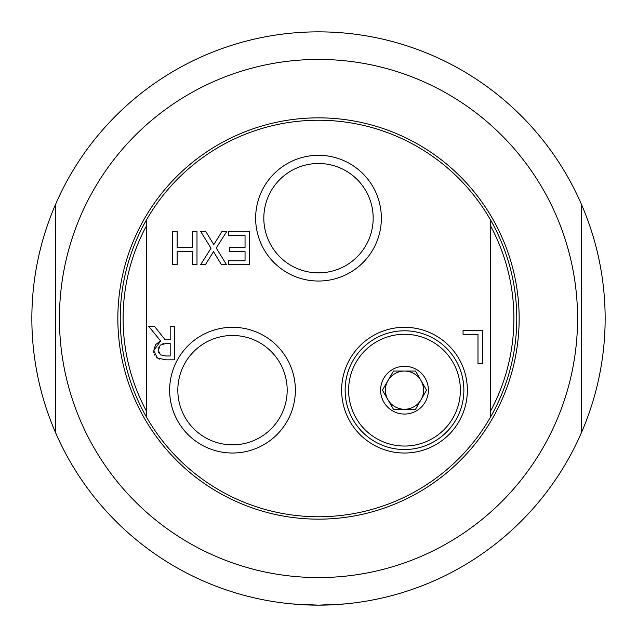 <?xml version="1.0" encoding="UTF-8"?>
<svg xmlns="http://www.w3.org/2000/svg" width="637" height="637" viewBox="0 0 637 637"><rect width="100%" height="100%" fill="white"/><g stroke="black" fill="none" stroke-linecap="round" stroke-linejoin="round"><path stroke-width="0.96" d="M318.5 519.155A200.655 200.655 0 0 0 519.155 318.5A200.655 200.655 0 0 0 318.5 117.845A200.655 200.655 0 0 0 117.845 318.5A200.655 200.655 0 0 0 318.5 519.155M318.5 59.432A259.068 259.068 0 0 0 59.432 318.5A259.068 259.068 0 0 0 318.5 577.568A259.068 259.068 0 0 0 577.568 318.5A259.068 259.068 0 0 0 318.5 59.432M292.224 603.94L318.5 605.15A286.65 286.65 0 0 0 581.263 433.056L581.263 203.944A286.65 286.65 0 0 0 55.738 203.944L55.738 433.056A286.65 286.65 0 0 0 318.5 605.15L344.776 603.94M55.738 433.056L55.738 203.944A286.65 286.65 0 0 0 55.738 433.056M581.263 203.944L581.263 433.056A286.65 286.65 0 0 0 581.263 203.944M404.495 330.794A59.368 59.368 0 0 1 463.871 390.163A59.368 59.368 0 0 1 404.495 449.531A59.368 59.368 0 0 1 345.127 390.163A59.368 59.368 0 0 1 404.495 330.794M341.639 390.163A62.856 62.856 0 0 0 435.923 444.602A62.856 62.856 0 0 0 435.923 335.723A62.856 62.856 0 0 0 341.639 390.163M490.49 417.131L490.49 219.869A198.266 198.266 0 0 0 146.51 219.869L146.51 417.131A198.266 198.266 0 0 0 490.49 417.131A198.266 198.266 0 0 0 490.49 219.869M169.649 390.163A62.856 62.856 0 0 0 263.933 444.602A62.856 62.856 0 0 0 263.933 335.723A62.856 62.856 0 0 0 169.649 390.163M174.618 326.391L174.618 359.833L166.002 359.833L157.49 358.074L153.692 350.756L160.635 340.938L148.74 326.391L154.512 326.391L165.079 339.696L170.175 339.696L170.175 326.391L174.618 326.391M226.557 264.729L221.469 264.729L213.499 251.639L205.369 264.729L200.567 264.729L211.03 248.255L200.567 231.287L205.663 231.287L213.793 244.624L222.09 231.287L226.883 231.287L216.238 248.032L226.557 264.729M229.678 251.615L229.678 247.658L245.046 247.658L245.046 235.244L228.564 235.244L228.564 231.287L249.489 231.287L249.489 264.729L228.564 264.729L228.564 260.772L245.046 260.772L245.046 251.615L229.678 251.615M196.992 264.729L192.549 264.729L192.549 251.615L177.158 251.615L177.158 264.729L172.715 264.729L172.715 231.287L177.158 231.287L177.158 247.658L192.549 247.658L192.549 231.287L196.992 231.287L196.992 264.729M477.989 363.775L477.989 334.29L463.051 334.29L463.051 330.332L482.432 330.332L482.432 363.775L477.989 363.775M255.644 218.173A62.856 62.856 0 0 0 349.928 272.612A62.856 62.856 0 0 0 349.928 163.733A62.856 62.856 0 0 0 255.644 218.173M287.183 390.163A54.678 54.678 0 0 1 232.505 444.841A54.678 54.678 0 0 1 177.827 390.163A54.678 54.678 0 0 1 232.505 335.484A54.678 54.678 0 0 1 287.183 390.163M373.178 218.173A54.678 54.678 0 0 1 318.5 272.851A54.678 54.678 0 0 1 263.822 218.173A54.678 54.678 0 0 1 318.5 163.494A54.678 54.678 0 0 1 373.178 218.173M153.859 352.723L153.692 350.756L155.563 344.617L160.635 340.938M159.696 359.149L156.28 357.134M154.711 355.159L154.385 354.498M158.653 352.508L158.844 352.986M158.693 347.667L158.565 348.144M163.486 343.614L162.817 343.749M166.273 343.407L160.229 345.143L158.326 350.398L160.444 354.841L165.755 355.979L170.175 355.979L170.175 343.407L166.273 343.407M490.49 411.239A195.4 195.4 0 0 0 490.49 225.761M146.51 225.761A195.4 195.4 0 0 0 146.51 411.239M146.51 219.869A198.266 198.266 0 0 0 146.51 417.131M387.949 399.718L393.459 409.272L415.531 409.272L426.559 390.163L415.531 371.053L393.459 371.053L382.431 390.163L387.949 399.718A19.11 19.11 0 0 1 404.495 371.053A19.11 19.11 0 0 1 421.041 399.718A19.11 19.11 0 0 1 387.949 399.718M404.495 334.274A55.889 55.889 0 0 1 452.891 418.103A55.889 55.889 0 0 1 356.099 418.103A55.889 55.889 0 0 1 404.495 334.274M404.495 366.275A23.887 23.887 0 0 1 428.382 390.163A23.887 23.887 0 0 1 404.495 414.05A23.887 23.887 0 0 1 380.608 390.163A23.887 23.887 0 0 1 404.495 366.275M421.041 380.608A19.11 19.11 0 0 0 387.949 380.608"/></g></svg>
